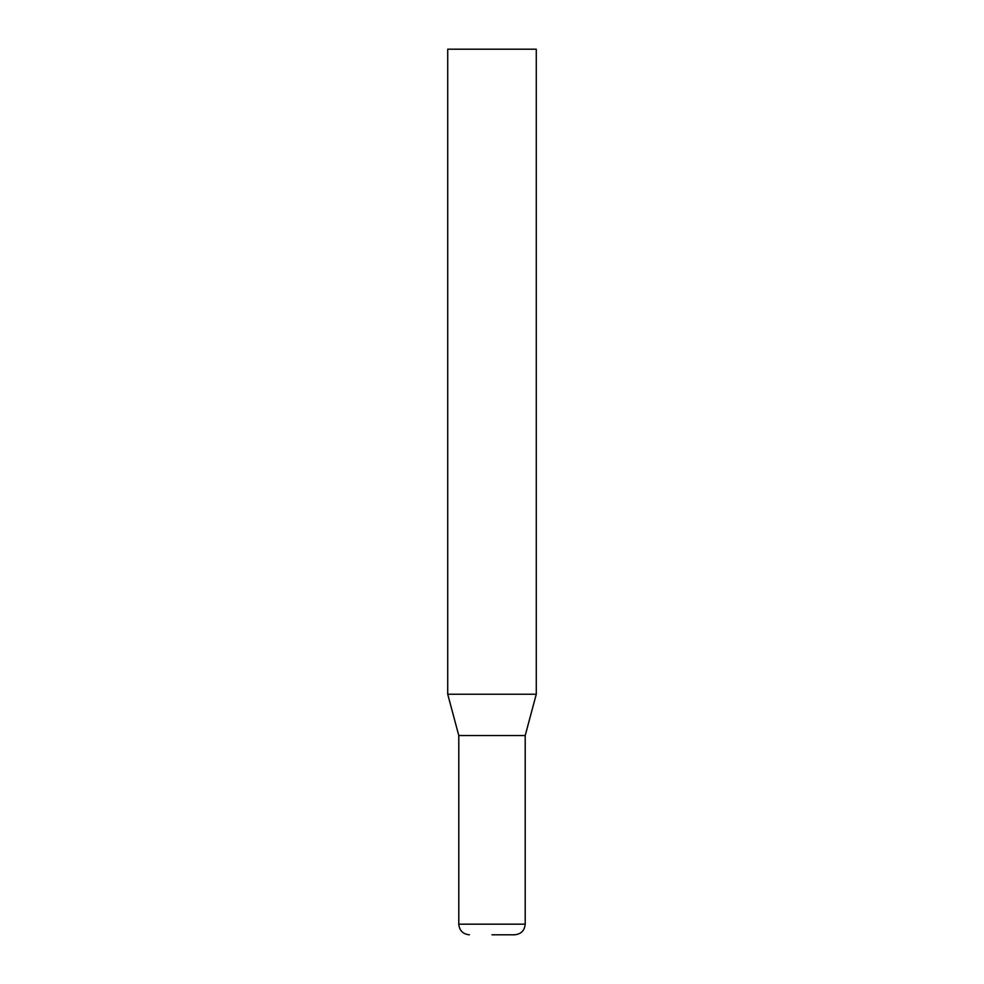 <?xml version="1.0" encoding="UTF-8"?>
<svg xmlns="http://www.w3.org/2000/svg" width="984" height="984" viewBox="0 0 984 984"><rect width="100%" height="100%" fill="white"/><g stroke="black" fill="none" stroke-linecap="round" stroke-linejoin="round"><path stroke-width="0.74" stroke-dasharray="4.92 3.69" d="M525.21 735.54L458.79 735.54M492 934.8L514.583 934.8M536.28 694.224L447.72 694.224M536.28 49.2L447.72 49.2M458.79 924.173L525.21 924.173"/><path stroke-width="1.48" d="M447.72 694.224L536.28 694.224L536.28 49.2L447.72 49.2L447.72 694.224L458.79 735.54L525.21 735.54L536.28 694.224M525.21 735.54L525.21 924.173C524.583 930.63 521.04 934.173 514.583 934.8L492 934.8M525.21 924.173L458.79 924.173C459.417 930.63 462.96 934.173 469.417 934.8M458.79 735.54L458.79 924.173"/></g></svg>
